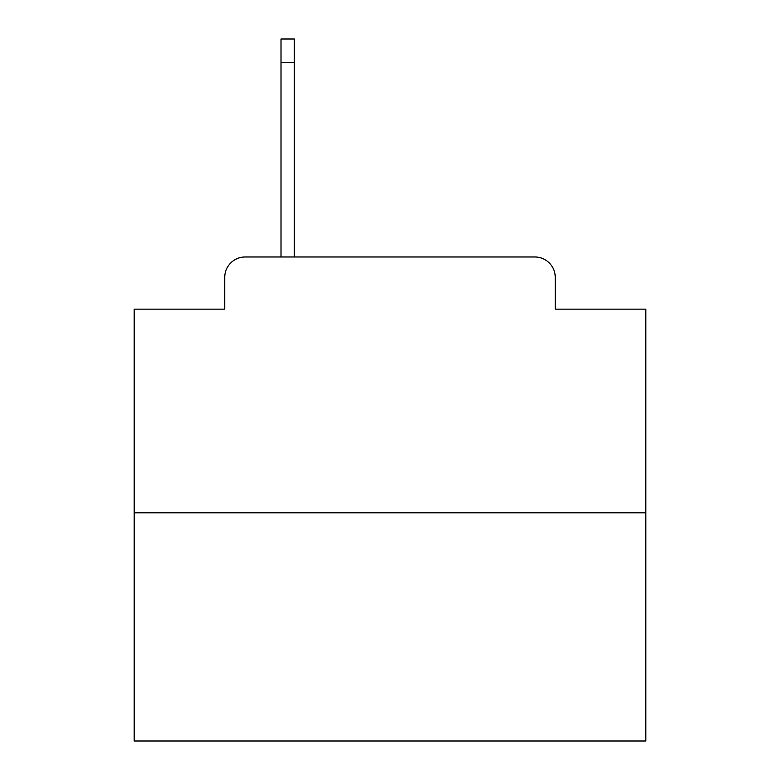 <?xml version="1.0" encoding="UTF-8"?>
<svg xmlns="http://www.w3.org/2000/svg" width="780" height="780" viewBox="0 0 780 780"><rect width="100%" height="100%" fill="white"/><g stroke="black" fill="none" stroke-linecap="round" stroke-linejoin="round"><path stroke-width="1.17" d="M224.737 277.436L224.737 309.153L224.737 277.436A20.465 20.465 0 0 1 245.203 256.971L281.014 256.971L281.014 39L294.323 39L294.323 256.971L310.177 256.971M645.83 512.801L134.17 512.801L134.17 741L645.83 741L645.83 309.153L555.262 309.153L555.262 277.436A20.465 20.465 0 0 0 534.797 256.971L245.203 256.971M134.17 512.801L134.17 309.153L224.737 309.153M469.823 256.971L534.797 256.971M555.262 309.153L555.262 277.436M281.014 62.536L294.323 62.536"/></g></svg>
